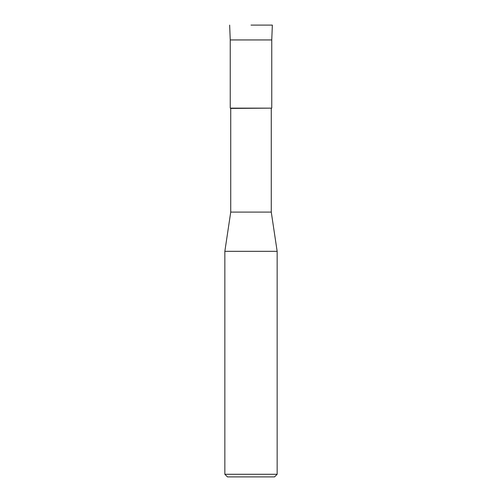 <?xml version="1.0" encoding="UTF-8"?>
<svg xmlns="http://www.w3.org/2000/svg" width="502" height="502" viewBox="0 0 502 502"><rect width="100%" height="100%" fill="white"/><g stroke="black" fill="none" stroke-linecap="round" stroke-linejoin="round"><path stroke-width="0.75" d="M251 25.1L272.348 25.1L251 25.1M271.268 108.419L271.268 212.095L230.732 212.095L230.732 108.419L271.758 108.137L251 108.137L271.758 108.137L271.758 39.94L272.348 25.1M230.732 212.095L224.846 251.326L277.154 251.326L277.154 474.283L224.846 474.283L227.462 476.9L274.538 476.9L277.154 474.283M271.758 39.94L230.242 39.94L230.242 108.137L251 108.137L230.732 108.419M271.268 212.095L277.154 251.326M224.846 251.326L224.846 474.283M230.242 39.94L229.652 25.1"/></g></svg>
